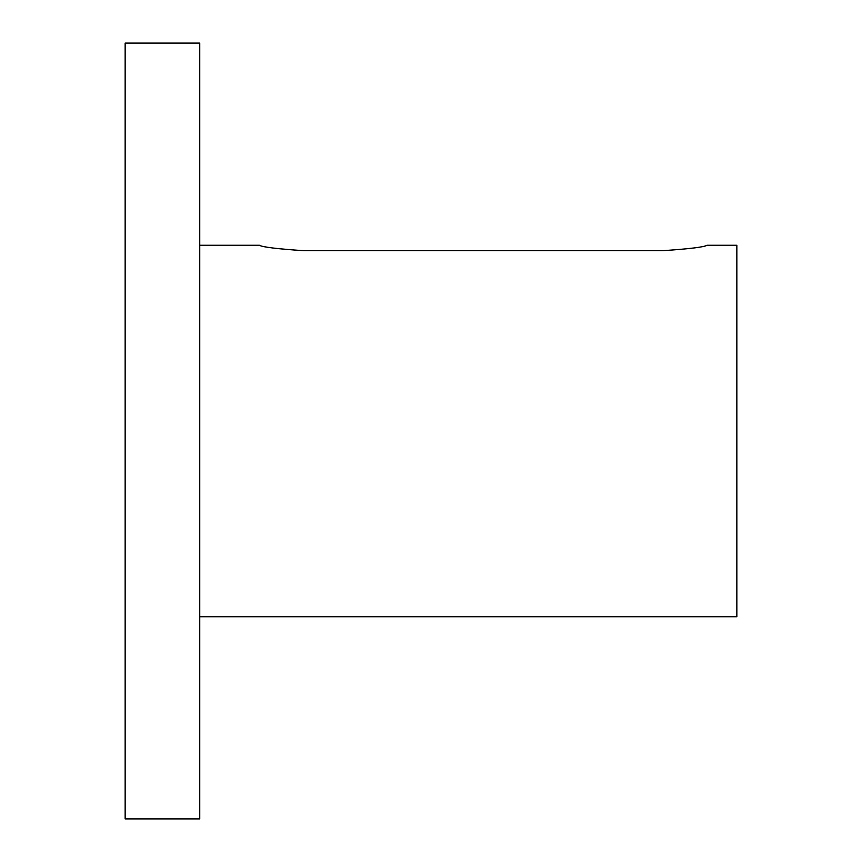 <?xml version="1.0" encoding="UTF-8"?>
<svg xmlns="http://www.w3.org/2000/svg" width="862" height="862" viewBox="0 0 862 862"><rect width="100%" height="100%" fill="white"/><g stroke="black" fill="none" stroke-linecap="round" stroke-linejoin="round"><path stroke-width="1.29" d="M304.189 250.723C277.004 248.881 262.08 247.06 259.43 245.261C262.08 247.06 277.004 248.881 304.189 250.723L662.253 250.723C689.428 248.881 704.351 247.06 707.002 245.261C704.351 247.06 689.428 248.881 662.253 250.723M707.002 245.261L736.848 245.261L736.848 616.739L199.747 616.739M199.747 43.1L199.747 818.9L125.152 818.9L125.152 43.1L199.747 43.1M199.747 245.261L259.43 245.261"/></g></svg>
